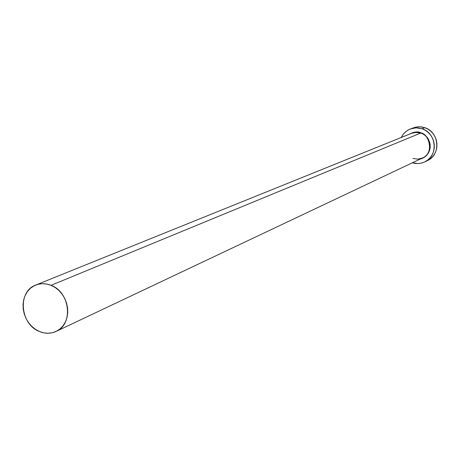 <?xml version="1.0" encoding="UTF-8"?>
<svg xmlns="http://www.w3.org/2000/svg" width="460" height="460" viewBox="0 0 460 460"><rect width="100%" height="100%" fill="white"/><g stroke="black" fill="none" stroke-linecap="round" stroke-linejoin="round"><path stroke-width="0.69" d="M412.879 158.424L417.853 159.148L422.567 157.964C432.981 153.651 431.704 136.327 420.699 133.066L420.865 132.75L418.295 132.129L415.673 132.037L413.103 132.474L409.273 134.251C414.006 131.801 417.875 131.301 420.865 132.75L420.699 133.066L415.403 132.382L411.74 133.25L35.828 285.022M56.085 331.43L422.567 157.964C435.465 152.375 427.731 132.348 420.699 133.066L51.043 285.327C70.184 292.123 73.594 324.34 56.051 331.447C50.778 333.828 45.27 333.856 39.531 331.534C20.085 324.403 17.29 291.421 35.73 285.062C40.652 283.147 45.758 283.233 51.043 285.327L420.699 133.066L416.179 132.342L411.74 133.25M424.752 161.903L427.438 160.597C441.111 154.784 439.34 131.974 424.816 127.684L422.09 128.783C436.701 133.107 438.489 156.066 424.741 161.914L421.331 163.127L418.64 163.541L415.006 163.415L412.327 162.811L418.399 163.559L421.757 163.024L424.925 161.816L427.794 159.994L430.244 157.619L432.181 154.784L433.533 151.593L434.246 148.172L434.286 144.659L433.648 141.18L432.365 137.879L430.485 134.878L428.082 132.302L425.247 130.243L422.09 128.783L424.816 127.684L419.767 126.741L415.535 127.138L410.314 128.978L416.15 127.828L422.09 128.783L418.738 127.983L415.317 127.863L411.959 128.432L408.796 129.662L405.95 131.514L403.529 133.9L401.235 137.494L403.144 134.377L404.978 132.353L407.87 130.174L410.314 128.978M420.865 132.75L423.286 133.866L427.3 137.419L429.72 142.243L430.175 147.602L429.634 150.224L427.116 154.842L423.045 158.067L420.158 159.102L424.632 157.119L426.696 155.319L428.421 152.99L429.623 150.253L430.203 147.292L430.14 144.319L428.409 139.104L425.483 135.47L420.865 132.75M427.627 160.505L430.479 158.694L432.917 156.337L434.844 153.513L436.189 150.345L436.897 146.947L436.937 143.451L436.304 139.995L435.034 136.718L433.165 133.739L430.773 131.175L427.955 129.133L424.816 127.684L421.481 126.885L418.082 126.77L413.028 127.914M51.043 285.327L46.696 284.033L42.297 283.688L38.025 284.303L34.04 285.844L30.492 288.248L27.525 291.427L25.242 295.257L23.73 299.581L23.04 304.244L23.201 309.062L24.207 313.858L26.013 318.447L28.56 322.661L31.74 326.335L35.443 329.331L39.531 331.534L43.844 332.867L48.219 333.264L52.492 332.712L56.494 331.229L60.076 328.871L63.1 325.726L65.435 321.902L67.005 317.561L67.729 312.863L67.591 307.987L66.585 303.134L64.757 298.483L62.175 294.222L58.943 290.519L55.183 287.511L51.043 285.327"/></g></svg>
